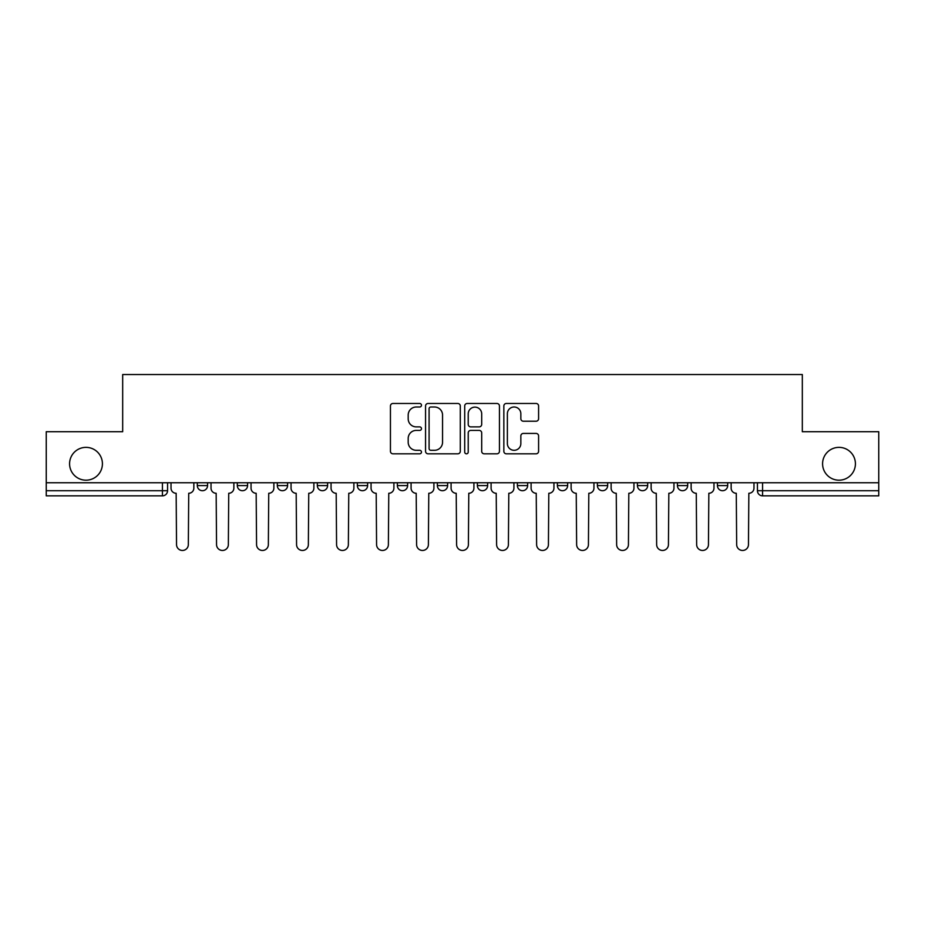 <?xml version="1.0" encoding="UTF-8"?>
<svg xmlns="http://www.w3.org/2000/svg" width="925" height="925" viewBox="0 0 925 925"><rect width="100%" height="100%" fill="white"/><g stroke="black" fill="none" stroke-linecap="round" stroke-linejoin="round"><path stroke-width="1.39" d="M421.465 405.231A1.758 1.758 0 0 0 419.707 403.473L392.952 403.473A2.521 2.521 0 0 0 390.442 405.994L390.442 451.308A2.521 2.521 0 0 0 392.952 453.817L419.707 453.817A1.758 1.758 0 0 0 421.465 452.059A1.758 1.758 0 0 0 419.707 450.302L416.238 450.302A8.059 8.059 0 0 1 408.191 442.243L408.191 438.462A8.059 8.059 0 0 1 416.238 430.403L419.707 430.403A1.758 1.758 0 0 0 421.465 428.645A1.758 1.758 0 0 0 419.707 426.887L416.238 426.887A8.059 8.059 0 0 1 408.191 418.828L408.191 415.047A8.059 8.059 0 0 1 416.238 407L419.707 407A1.758 1.758 0 0 0 421.465 405.231M822.579 463.783A16.419 16.419 0 0 0 838.998 480.191A16.419 16.419 0 0 0 855.417 463.783A16.419 16.419 0 0 0 838.998 447.365A16.419 16.419 0 0 0 822.579 463.783M69.583 463.783A16.419 16.419 0 0 0 86.002 480.191A16.419 16.419 0 0 0 102.421 463.783A16.419 16.419 0 0 0 86.002 447.365A16.419 16.419 0 0 0 69.583 463.783M637.418 482.757L637.418 485.579L647.673 485.579A5.134 5.134 0 0 1 642.54 490.712A5.134 5.134 0 0 1 637.418 485.579L637.418 482.757M517.387 482.757L517.387 485.579L527.643 485.579A5.134 5.134 0 0 1 522.509 490.712A5.134 5.134 0 0 1 517.387 485.579L517.387 482.757M437.363 482.757L437.363 485.579L447.619 485.579A5.134 5.134 0 0 1 442.497 490.712A5.134 5.134 0 0 1 437.363 485.579L437.363 482.757M397.357 482.757L397.357 485.579L407.613 485.579A5.134 5.134 0 0 1 402.491 490.712A5.134 5.134 0 0 1 397.357 485.579L397.357 482.757M317.333 485.579L317.333 482.757L317.333 485.579A5.134 5.134 0 0 0 322.467 490.712A5.134 5.134 0 0 1 317.333 485.579L327.6 485.579A5.134 5.134 0 0 1 322.467 490.712M237.32 485.579L237.32 482.757L237.32 485.579A5.134 5.134 0 0 0 242.454 490.712A5.134 5.134 0 0 1 237.32 485.579L247.576 485.579A5.134 5.134 0 0 1 242.454 490.712A5.134 5.134 0 0 0 247.576 485.579L247.576 482.757L247.576 485.579M536.072 421.222A2.521 2.521 0 0 0 538.593 418.701L538.593 405.994A2.521 2.521 0 0 0 536.072 403.473L506.368 403.473A2.521 2.521 0 0 0 503.847 405.994L503.847 451.308A2.521 2.521 0 0 0 506.368 453.817L536.072 453.817A2.521 2.521 0 0 0 538.593 451.308L538.593 435.941A2.521 2.521 0 0 0 536.072 433.432L523.353 433.432A2.521 2.521 0 0 0 520.844 435.941L520.844 443.561A6.729 6.729 0 0 1 514.103 450.302A6.729 6.729 0 0 1 507.374 443.561L507.374 413.729A6.729 6.729 0 0 1 514.103 407A6.729 6.729 0 0 1 520.844 413.729L520.844 418.701A2.521 2.521 0 0 0 523.353 421.222L536.072 421.222M46.25 482.757L46.25 431.721L122.678 431.721L122.678 374.533L802.322 374.533L802.322 431.721L878.75 431.721L878.75 482.757L46.25 482.757L46.25 490.712L167.564 490.712L167.564 482.757L167.564 490.712A5.134 5.134 0 0 1 162.43 495.846L46.25 495.846L46.25 490.712M460.292 405.994A2.521 2.521 0 0 0 457.783 403.473L428.078 403.473A2.521 2.521 0 0 0 425.558 405.994L425.558 451.308A2.521 2.521 0 0 0 428.078 453.817L457.783 453.817A2.521 2.521 0 0 0 460.292 451.308L460.292 405.994M467.217 403.473L496.922 403.473A2.521 2.521 0 0 1 499.442 405.994L499.442 451.308A2.521 2.521 0 0 1 496.922 453.817L484.214 453.817A2.521 2.521 0 0 1 481.694 451.308L481.694 432.923A2.521 2.521 0 0 0 479.173 430.403L470.744 430.403A2.521 2.521 0 0 0 468.223 432.923L468.223 452.059A1.758 1.758 0 0 1 466.466 453.817A1.758 1.758 0 0 1 464.708 452.059L464.708 405.994A2.521 2.521 0 0 1 467.217 403.473M757.436 482.757L757.436 490.712L878.75 490.712L878.75 495.846L762.57 495.846A5.134 5.134 0 0 1 757.436 490.712M878.75 482.757L878.75 490.712M727.686 482.757L727.686 485.579A5.134 5.134 0 0 1 722.564 490.712A5.134 5.134 0 0 1 717.43 485.579L727.686 485.579M717.43 482.757L717.43 485.579M687.68 482.757L687.68 485.579A5.134 5.134 0 0 1 682.546 490.712A5.134 5.134 0 0 1 677.424 485.579A5.134 5.134 0 0 0 682.546 490.712M677.424 482.757L677.424 485.579L687.68 485.579M647.673 482.757L647.673 485.579A5.134 5.134 0 0 1 642.54 490.712M607.667 482.757L607.667 485.579A5.134 5.134 0 0 1 602.533 490.712A5.134 5.134 0 0 1 597.4 485.579L607.667 485.579M597.4 482.757L597.4 485.579M567.649 482.757L567.649 485.579A5.134 5.134 0 0 1 562.527 490.712A5.134 5.134 0 0 1 557.393 485.579L567.649 485.579L567.649 482.757M557.393 482.757L557.393 485.579M527.643 482.757L527.643 485.579M487.637 482.757L487.637 485.579A5.134 5.134 0 0 1 482.503 490.712A5.134 5.134 0 0 1 477.381 485.579L487.637 485.579L487.637 482.757M477.381 482.757L477.381 485.579M447.619 485.579L447.619 482.757L447.619 485.579A5.134 5.134 0 0 1 442.497 490.712M407.613 485.579L407.613 482.757L407.613 485.579A5.134 5.134 0 0 1 402.491 490.712M367.607 482.757L367.607 485.579A5.134 5.134 0 0 1 362.473 490.712A5.134 5.134 0 0 1 357.351 485.579A5.134 5.134 0 0 0 362.473 490.712A5.134 5.134 0 0 0 367.607 485.579L367.607 482.757M357.351 482.757L357.351 485.579L367.607 485.579M327.6 482.757L327.6 485.579M287.582 482.757L287.582 485.579A5.134 5.134 0 0 1 282.46 490.712A5.134 5.134 0 0 1 277.327 485.579L287.582 485.579M277.327 482.757L277.327 485.579M207.57 482.757L207.57 485.579A5.134 5.134 0 0 1 202.436 490.712A5.134 5.134 0 0 1 197.314 485.579A5.134 5.134 0 0 0 202.436 490.712A5.134 5.134 0 0 0 207.57 485.579L207.57 482.757M197.314 482.757L197.314 485.579L207.57 485.579M162.43 482.757L162.43 495.846A5.134 5.134 0 0 0 167.564 490.712M430.842 407A1.758 1.758 0 0 0 429.084 408.757L429.084 448.533A1.758 1.758 0 0 0 430.842 450.302L434.496 450.302A8.059 8.059 0 0 0 442.555 442.243L442.555 415.047A8.059 8.059 0 0 0 434.496 407L430.842 407M481.694 413.857A6.729 6.729 0 0 0 474.964 407.127A6.729 6.729 0 0 0 468.223 413.857L468.223 424.367A2.521 2.521 0 0 0 470.744 426.887L479.173 426.887A2.521 2.521 0 0 0 481.694 424.367L481.694 413.857M171.021 482.757L171.021 488.146A5.134 5.134 0 0 0 176.155 493.279L176.536 544.571A5.897 5.897 0 0 0 182.433 550.467A5.897 5.897 0 0 0 188.33 544.571L188.723 493.279A5.134 5.134 0 0 0 193.845 488.146L193.845 482.757M211.027 482.757L211.027 488.146A5.134 5.134 0 0 0 216.161 493.279L216.542 544.571A5.897 5.897 0 0 0 222.439 550.467A5.897 5.897 0 0 0 228.348 544.571L228.729 493.279A5.134 5.134 0 0 0 233.863 488.146L233.863 482.757M251.045 482.757L251.045 488.146A5.134 5.134 0 0 0 256.167 493.279L256.56 544.571A5.897 5.897 0 0 0 262.457 550.467A5.897 5.897 0 0 0 268.354 544.571L268.736 493.279A5.134 5.134 0 0 0 273.869 488.146L273.869 482.757M291.051 482.757L291.051 488.146A5.134 5.134 0 0 0 296.185 493.279L296.567 544.571A5.897 5.897 0 0 0 302.463 550.467A5.897 5.897 0 0 0 308.36 544.571L308.742 493.279A5.134 5.134 0 0 0 313.876 488.146L313.876 482.757M331.058 482.757L331.058 488.146A5.134 5.134 0 0 0 336.191 493.279L336.573 544.571A5.897 5.897 0 0 0 342.47 550.467A5.897 5.897 0 0 0 348.367 544.571L348.76 493.279A5.134 5.134 0 0 0 353.882 488.146L353.882 482.757M371.064 482.757L371.064 488.146A5.134 5.134 0 0 0 376.197 493.279L376.579 544.571A5.897 5.897 0 0 0 382.476 550.467A5.897 5.897 0 0 0 388.384 544.571L388.766 493.279A5.134 5.134 0 0 0 393.9 488.146L393.9 482.757M411.082 482.757L411.082 488.146A5.134 5.134 0 0 0 416.204 493.279L416.597 544.571A5.897 5.897 0 0 0 422.494 550.467A5.897 5.897 0 0 0 428.391 544.571L428.772 493.279A5.134 5.134 0 0 0 433.906 488.146L433.906 482.757M451.088 482.757L451.088 488.146A5.134 5.134 0 0 0 456.222 493.279L456.603 544.571A5.897 5.897 0 0 0 462.5 550.467A5.897 5.897 0 0 0 468.397 544.571L468.778 493.279A5.134 5.134 0 0 0 473.912 488.146L473.912 482.757M491.094 482.757L491.094 488.146A5.134 5.134 0 0 0 496.228 493.279L496.609 544.571A5.897 5.897 0 0 0 502.506 550.467A5.897 5.897 0 0 0 508.403 544.571L508.796 493.279A5.134 5.134 0 0 0 513.918 488.146L513.918 482.757M531.1 482.757L531.1 488.146A5.134 5.134 0 0 0 536.234 493.279L536.616 544.571A5.897 5.897 0 0 0 542.524 550.467A5.897 5.897 0 0 0 548.421 544.571L548.803 493.279A5.134 5.134 0 0 0 553.936 488.146L553.936 482.757M571.118 482.757L571.118 488.146A5.134 5.134 0 0 0 576.24 493.279L576.633 544.571A5.897 5.897 0 0 0 582.53 550.467A5.897 5.897 0 0 0 588.427 544.571L588.809 493.279A5.134 5.134 0 0 0 593.942 488.146L593.942 482.757M611.124 482.757L611.124 488.146A5.134 5.134 0 0 0 616.258 493.279L616.64 544.571A5.897 5.897 0 0 0 622.537 550.467A5.897 5.897 0 0 0 628.433 544.571L628.815 493.279A5.134 5.134 0 0 0 633.949 488.146L633.949 482.757M651.131 482.757L651.131 488.146A5.134 5.134 0 0 0 656.264 493.279L656.646 544.571A5.897 5.897 0 0 0 662.543 550.467A5.897 5.897 0 0 0 668.44 544.571L668.833 493.279A5.134 5.134 0 0 0 673.955 488.146L673.955 482.757M691.137 482.757L691.137 488.146A5.134 5.134 0 0 0 696.271 493.279L696.652 544.571A5.897 5.897 0 0 0 702.561 550.467A5.897 5.897 0 0 0 708.457 544.571L708.839 493.279A5.134 5.134 0 0 0 713.973 488.146L713.973 482.757M731.155 482.757L731.155 488.146A5.134 5.134 0 0 0 736.277 493.279L736.67 544.571A5.897 5.897 0 0 0 742.567 550.467A5.897 5.897 0 0 0 748.464 544.571L748.845 493.279A5.134 5.134 0 0 0 753.979 488.146L753.979 482.757M762.57 482.757L762.57 495.846"/></g></svg>

